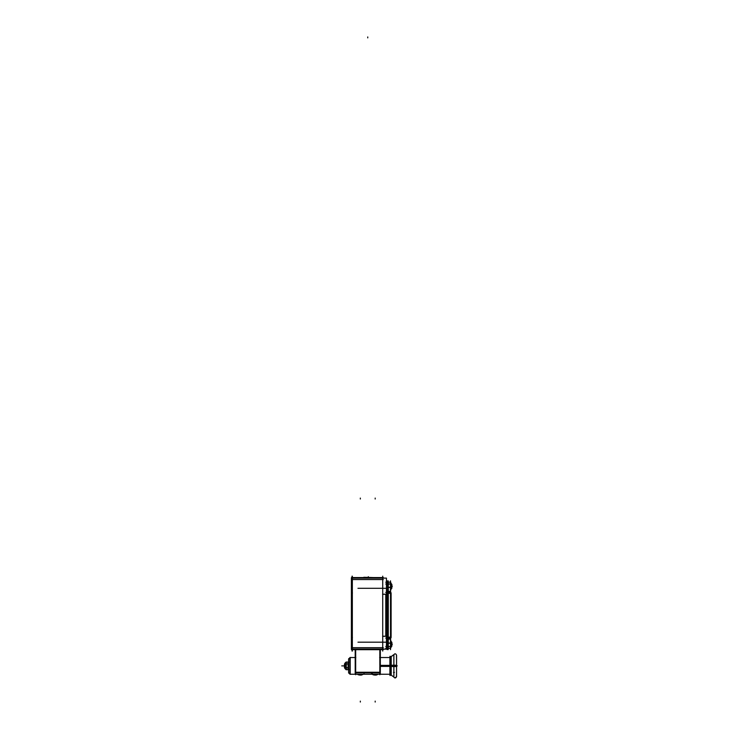 <?xml version="1.0" encoding="UTF-8"?>
<svg xmlns="http://www.w3.org/2000/svg" width="739" height="739" viewBox="0 0 739 739"><rect width="100%" height="100%" fill="white"/><g stroke="black" fill="none" stroke-linecap="round" stroke-linejoin="round"><path stroke-width="1.11" d="M387.171 645.72L385.776 646.468L387.171 645.72M385.776 594.211L387.171 594.96L385.776 594.211L382.719 594.211L385.776 594.211M387.171 593.75L385.776 592.355L387.171 593.75M387.171 635.549L385.776 636.297L382.719 636.297L385.776 636.297L387.171 635.549M382.719 579.487L352.06 579.487L382.719 579.487M382.719 647.77L352.06 647.77L382.719 647.77M385.776 638.154L387.171 636.759L385.776 638.154M385.776 648.325L387.171 646.93L385.776 648.325M387.171 583.57L385.776 582.175L387.171 583.57M385.776 584.041L387.171 584.78L385.776 584.041M387.171 637.221L390.515 637.221L387.171 637.221M388.187 646.468L390.515 646.468L388.187 646.468M387.171 584.041L390.515 584.041L387.171 584.041M388.187 593.278L390.515 593.278L388.187 593.278M391.079 631.614L390.617 637.877L391.079 631.614M391.079 600.04L390.617 630.459L391.079 600.04M391.079 593.842L391.079 598.886L391.079 593.842M391.559 584.364L390.358 582.886L390.913 582.886L390.913 586.748M391.809 586.729A6.614 6.614 0 0 1 391.541 588.161A6.614 6.614 0 0 0 391.809 586.729M391.541 584.373A6.614 6.614 0 0 1 391.809 585.805A6.614 6.614 0 0 0 391.541 584.373M390.617 586.055L390.913 588.235M391.559 642.33L390.358 640.861L390.913 640.861L390.913 644.722M391.809 644.704A6.614 6.614 0 0 1 391.541 646.135A6.614 6.614 0 0 0 391.809 644.704M391.541 642.339A6.614 6.614 0 0 1 391.809 643.771A6.614 6.614 0 0 0 391.541 642.339M390.617 644.02L390.913 646.209M373.583 674.846L372.779 674.531L374.821 674.531L373.444 674.531M375.56 674.531L377.601 674.531L376.788 674.846A5.561 5.561 0 0 1 376.419 674.929A5.561 5.561 0 0 0 376.788 674.836M374.821 674.956L374.11 674.956L374.821 674.956M376.271 674.956L375.56 674.956L376.271 674.956M358.729 674.836A5.561 5.561 0 0 0 359.099 674.929A5.561 5.561 0 0 1 358.729 674.836L357.916 674.531L359.958 674.531L358.581 674.531M360.697 674.531L362.738 674.531L361.925 674.846A5.561 5.561 0 0 1 361.556 674.929A5.561 5.561 0 0 0 361.925 674.836M359.958 674.956L359.246 674.956L359.958 674.956M361.408 674.956L360.697 674.956L361.408 674.956M355.2 657.525L349.963 657.534L349.963 674.245L380.317 674.245L380.317 672.85L355.2 672.85L355.2 674.245L363.939 674.236M349.963 674.079L348.605 672.73L350.212 674.347L350.212 657.414L348.605 659.031L349.963 657.664M348.716 672.85L349.963 674.097L348.716 672.85M348.254 664.084L346.221 664.001L348.245 664.075M346.221 667.76L348.254 667.677L346.221 667.76M346.203 669.599L348.716 669.599M346.203 662.172L348.716 662.162M352.06 576.189L352.06 651.068L352.06 576.189M382.719 576.189L382.719 651.068L382.719 576.189M386.451 646.57L388.289 646.57L388.289 643.022L387.07 643.022L387.07 646.57M387.07 642.348L386.451 642.32M386.451 592.438A1.395 1.164 0 0 1 387.07 593.02M385.675 594.276A1.395 1.164 0 0 1 387.07 594.997M386.451 593.371L387.07 593.371M386.451 637.138L388.289 637.166M351.385 578.12L386.451 578.12L386.451 649.128L351.385 649.128L351.385 578.12M385.887 636.233L382.608 636.233M385.675 636.233A1.395 1.164 0 0 0 387.07 635.503M386.451 638.062A1.395 1.164 0 0 0 387.07 637.48M386.451 637.979A1.395 1.395 0 0 0 387.07 637.277M383.329 649.128L383.329 649.683L351.441 649.683L351.441 649.128M383.329 647.706L351.441 647.706M351.441 649.627L383.329 649.627M386.451 648.149A1.395 1.395 0 0 0 387.07 647.447M386.451 646.265A1.395 1.164 0 0 0 387.07 645.683M386.451 648.242A1.395 1.164 0 0 0 387.07 647.65M386.451 582.35A1.395 1.395 0 0 1 387.07 583.053M386.451 582.267A1.395 1.164 0 0 1 387.07 582.849M386.451 584.244A1.395 1.164 0 0 1 387.07 584.826M386.451 583.93L388.289 583.939L388.289 587.477L387.07 587.477L387.07 583.939M387.07 588.152L386.451 588.179M386.451 592.521A1.395 1.395 0 0 1 387.07 593.223M385.887 594.267L382.608 594.267M351.441 577.63L383.329 577.63M383.329 579.542L351.441 579.542M383.329 578.12L383.329 577.565L351.441 577.565L351.441 578.12M352.448 577.565L351.949 577.565M352.448 592.955L351.949 592.955M352.337 576.189L352.337 651.068M352.448 637.545L351.949 637.545M352.448 649.683L351.949 649.683M369.158 577.565L358.489 577.556M373.213 577.556L363.819 577.279L363.145 577.99M367.699 577.565L378.146 577.556M387.171 580.854L387.171 649.646M388.187 580.854L388.187 649.646L388.187 580.854M387.07 592.401L388.289 592.401L388.289 587.256L387.07 587.256L387.07 639.133L388.289 639.133L388.289 643.244L387.07 643.244L387.07 639.133M387.07 638.099L388.289 638.099L388.289 639.133M387.07 639.078L388.289 639.078M388.289 648.38L387.07 648.38L387.07 646.413L388.289 646.413L388.289 648.38M387.07 648.325L388.289 648.325M387.07 582.175L388.289 582.175M387.07 582.12L388.289 582.12L388.289 584.096L387.07 584.096L387.07 582.12M387.07 591.422L388.289 591.422M388.289 593.334L387.07 593.334M388.289 591.366L387.07 591.366M388.289 592.401L388.289 638.099M388.086 582.12L390.617 582.12L390.617 584.096L388.086 584.096L388.086 582.12M390.515 580.854L390.515 649.646M388.086 582.175L390.617 582.175M388.086 648.325L390.617 648.325M388.086 646.413L390.617 646.413L390.617 648.38L388.086 648.38L388.086 646.413M388.086 646.57L390.617 646.57L390.617 643.022L388.086 643.022L388.086 646.57M388.086 639.133L388.086 643.244L390.617 643.244L390.617 639.133L388.086 639.133L388.086 638.099L390.617 638.099L390.617 639.133M388.086 639.078L390.617 639.078M388.086 637.166L390.617 637.166M388.086 591.366L390.617 591.366L390.617 587.256L388.086 587.256L388.086 592.401L390.617 592.401L390.617 638.099M388.086 592.401L388.086 638.099M388.086 593.334L390.617 593.334M390.617 591.366L390.617 592.401M388.086 591.422L390.617 591.422M388.086 583.939L390.617 583.939L390.617 587.477L388.086 587.477L388.086 583.939M390.488 633.074L391.107 631.439L391.107 636.685L390.488 638.33M391.107 630.367L391.107 631.586M390.488 599.44L391.107 599.44L391.107 631.069L390.488 631.069M391.107 598.913L391.107 600.142M390.488 592.179L391.107 593.823L391.107 599.07L390.488 597.426M391.107 593.713L390.617 592.17M391.079 592.752L391.079 637.748M391.809 585.667L391.809 586.221A6.633 0.536 180 0 0 390.885 585.99L390.885 582.84L390.617 586.48M390.617 586.729L391.855 586.729L390.617 586.729M390.617 585.805L391.855 585.805L390.617 585.805M391.855 588.235L391.855 584.29L391.855 588.235M391.809 586.868L391.809 586.313A6.633 0.536 180 0 1 390.885 586.544L390.885 589.694L391.559 588.17M390.358 640.861L390.931 640.861L390.617 644.445M390.617 644.704L391.855 644.704L390.617 644.704M390.617 643.771L391.855 643.771L390.617 643.771M391.855 646.209L391.855 642.265L391.855 646.209M391.809 644.833L391.809 644.288A6.633 0.536 180 0 1 390.885 644.51L390.885 647.66L391.559 646.145M391.809 643.632L391.809 644.186A6.633 0.536 180 0 0 390.885 643.955L390.885 640.805L391.541 642.265M355.681 649.128L355.681 674.735M364.207 672.85L355.514 672.85M371.578 674.236L380.317 674.236M355.2 672.25L380.317 672.25M380.003 672.85L371.311 672.85M379.837 649.128L379.837 674.735M380.317 665.359L389.906 665.359M390.053 675.548L390.053 656.223M391.365 665.294L389.906 665.294L389.906 675.169L391.365 675.169M391.365 666.467L389.906 666.467L389.906 656.592L391.365 656.592M393.896 654.597L391.079 656.592L391.079 666.467L393.896 666.587L393.896 654.597L394.737 653.867M391.079 675.178L391.079 665.294L393.896 665.174L393.896 677.173L394.755 677.894M396.427 665.248L393.804 665.192M396.427 666.513L393.804 666.569M380.317 666.402L389.906 666.402M355.2 649.165L355.2 672.85M380.317 649.165L380.317 672.85M372.798 674.679L375.347 674.245M375.708 674.531L374.673 674.531M377.601 674.467L375.033 674.245M374.969 675.04L374.821 674.245M373.444 674.679L374.969 675.104M375.246 674.679L373.916 675.04M372.65 674.467L375.255 674.467M375.56 674.245L375.412 675.04M375.126 674.467L377.601 674.531M376.936 674.679L375.412 675.104M376.465 675.04L375.578 675.04M357.898 674.245L360.475 674.245M360.844 674.531L359.81 674.531M362.738 674.467L360.17 674.245M360.105 675.04L359.958 674.245M358.581 674.679L360.105 675.104M360.383 674.679L359.052 675.04M357.935 674.679L360.392 674.467M360.697 674.245L360.549 675.04M360.262 674.467L362.867 674.467M362.073 674.679L360.549 675.104M361.602 675.04L360.715 675.04M349.963 674.227L355.828 674.245L349.963 674.245M349.963 657.525L355.828 657.525L349.963 657.525M350.212 674.347L348.605 672.749L348.605 659.022L350.212 657.414M348.716 673.127L348.716 658.634M348.605 666.116L348.106 666.116L348.106 662.162L348.863 662.162M348.392 667.908L346.055 667.908L346.055 663.853L348.392 663.853M348.254 667.825L348.254 663.936M348.605 665.645L348.106 665.645L348.106 669.599L348.863 669.599M348.392 667.686L346.055 667.686L346.055 669.71L348.392 669.71M348.254 669.746L348.254 667.65M348.392 662.052L346.055 662.052L346.055 664.075L348.392 664.075M348.254 664.112L348.254 662.015M346.203 666.033L346.203 662.92M346.351 666.088L345.732 666.088L345.732 662.634L346.351 662.634M346.028 666.116L344.679 666.015M344.67 663.687L344.67 668.074M346.028 665.645L344.679 665.747M346.351 665.682L345.732 665.682L345.732 669.137L346.351 669.137M346.203 668.841L346.203 665.737M346.203 668.546L346.203 669.71M344.67 666.033L344.522 663.973L345.335 663.973M344.67 665.737L344.522 667.788M345.104 667.844L344.429 667.169L344.522 665.737M345.104 663.918L344.429 664.592L344.522 666.024M346.203 662.052L346.203 663.216M346.221 662.126L348.235 662.126M385.776 594.267L385.776 636.233L385.776 594.267M387.07 588.078L386.451 588.105M368.318 577.556L368.318 576.697L368.318 577.556M387.171 588.309L388.104 588.309M357.972 588.309L387.744 588.309M387.171 642.191L388.104 642.191L387.171 642.191M357.972 642.191L387.744 642.191M385.998 642.191L387.282 642.191M388.187 643.124L389.111 643.124M388.187 587.385L389.111 587.385M387.07 643.124L388.289 643.124M387.07 587.385L388.289 587.385M389.351 643.124L390.284 643.124M388.086 643.124L390.617 643.124M389.351 587.385L390.284 587.385M390.913 584.29L390.913 585.805M392.363 586.267L391.855 586.267L392.363 586.267M391.809 586.267L390.885 586.267L391.809 586.267M390.913 642.265L390.913 643.771M392.363 644.232L391.855 644.232L392.363 644.232M391.809 644.232L390.885 644.232L391.809 644.232M355.681 672.398L379.837 672.398L355.681 672.398M371.477 674.245L371.477 672.85L371.477 674.245M390.053 665.885L393.85 665.885L393.85 659.604M391.227 670.624L391.227 656.592L390.053 656.592M393.85 672.167L393.85 654.736L391.227 656.592M396.483 665.885L393.896 665.885M389.906 665.885L380.317 665.885M364.041 672.85L364.041 674.245L364.041 672.85M346.221 669.636L348.235 669.636M345.732 665.885L344.67 665.885M393.49 672.388L394.423 672.388M355.2 672.388L380.317 672.388M375.19 702.05L375.19 701.117L375.19 702.05M396.483 655.65L396.557 665.885L397.249 665.885L396.557 665.885L396.483 676.111M396.427 665.885L393.804 665.885L396.427 665.885M360.327 498.086L360.327 499.01L360.327 498.086M367.754 36.95L367.754 37.883L367.754 36.95M375.19 498.086L375.19 499.01L375.19 498.086M360.327 702.05L360.327 701.117L360.327 702.05M341.751 665.885L342.674 665.885L341.751 665.885M346.028 665.894L344.679 665.894M344.429 665.885L343.746 665.885L344.429 665.885M343.136 665.885L344.069 665.885L343.136 665.885M390.053 675.169L391.227 675.169L391.227 665.885M391.227 675.169L393.85 677.026L393.85 665.885M346.203 662.634L345.88 669.137L344.67 667.927C345.196 669.072 345.649 669.469 346.028 669.128M390.377 589.639L391.541 588.235M390.053 674.245L379.837 674.245M395.042 677.949L396.557 676.564L396.557 665.211M390.053 657.525L379.837 657.525M345.88 662.634L344.67 663.834C345.196 662.698 345.649 662.292 346.028 662.643M391.541 584.29L390.931 582.914M391.541 646.209L390.931 647.586M371.329 674.227L372.401 673.312M379.634 674.245L390.257 674.245M393.804 676.887C394.894 678.365 395.808 678.263 396.557 676.564M396.557 666.55L396.557 655.197C395.808 653.507 394.894 653.396 393.804 654.874M379.634 657.525L390.257 657.525"/></g></svg>
